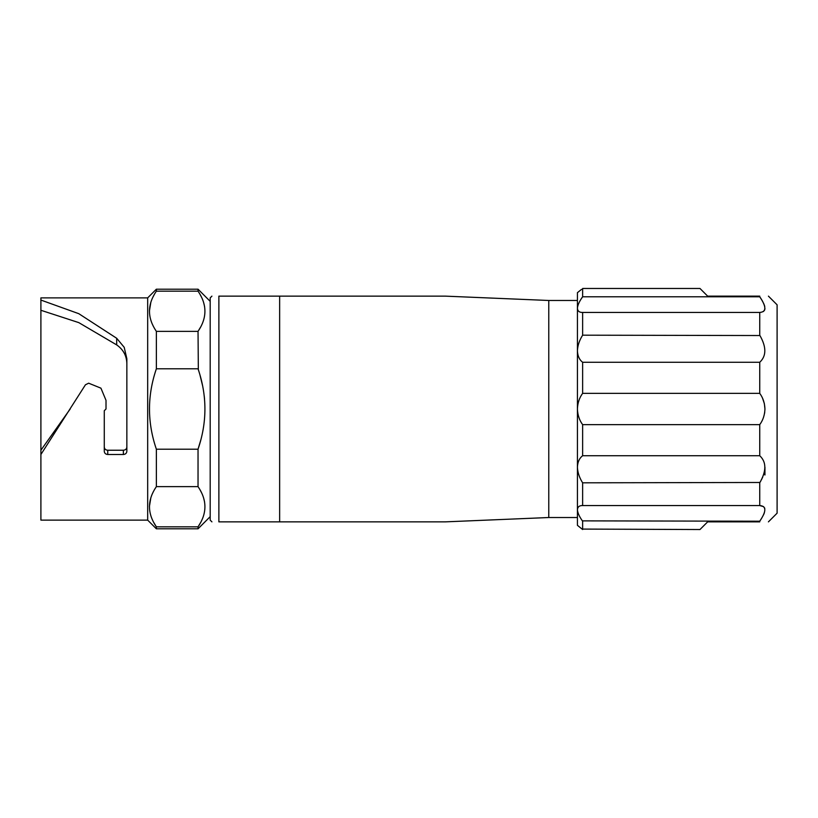<?xml version="1.0" encoding="UTF-8"?>
<svg xmlns="http://www.w3.org/2000/svg" width="818" height="818" viewBox="0 0 818 818"><rect width="100%" height="100%" fill="white"/><g stroke="black" fill="none" stroke-linecap="round" stroke-linejoin="round"><path stroke-width="1.23" d="M200.839 439.869L198.038 449.194C207.21 422.405 207.21 395.605 198.038 368.806L156.361 368.806C147.199 395.605 147.199 422.405 156.361 449.194L156.361 486.638C147.199 500.043 147.199 513.438 156.361 526.843L156.361 528.806L198.038 528.806L198.038 526.843L156.361 526.843L153.569 522.191M200.829 522.191L198.038 526.843C207.21 513.438 207.21 500.043 198.038 486.638L198.038 449.194L156.361 449.194M764.942 474.982L764.942 467.16M577.426 517.518L548.776 517.518L548.776 300.482L445.258 296.136M279.644 296.136L445.258 296.136L279.644 296.136L445.258 296.136L279.644 296.136L279.644 521.864L445.258 521.864L218.876 521.864C209.705 521.864 209.705 521.864 218.876 521.864L218.876 296.136C209.705 296.136 209.705 296.136 218.876 296.136L279.644 296.136M211.923 296.136L210.195 297.875L210.195 520.125L211.923 521.864M149.418 506.495L150.849 497.733M152.802 492.825L153.263 491.894M199.991 489.767L201.606 492.825M203.559 497.733L204.592 502.037M198.038 486.638L156.361 486.638M768.419 521.864L777.1 513.183L777.1 304.817L768.419 296.136M582.079 529.082L699.973 529.532L707.652 521.864L759.738 521.864C771.169 521.864 771.169 521.864 759.738 521.864L759.738 521.209C766.517 511.24 766.517 506.025 759.738 505.565L759.738 482.814C766.517 471.035 766.517 462.006 759.738 455.718L759.738 424.644C762.99 420.237 764.728 415.023 764.942 409L764.942 409.041M764.718 412.354L764.554 413.407M763.664 506.669L759.758 505.565L582.62 505.565C579.379 505.473 577.641 506.863 577.426 509.747C577.641 512.886 579.379 516.71 582.631 521.209L582.631 529.532L577.672 525.524M764.564 507.845L764.769 508.397M764.38 512.763L763.552 514.819M760.822 519.604L759.738 521.209L582.406 520.872M764.82 469.358L764.666 470.493M764.38 471.945L763.491 475.043M762.724 477.027L762.325 477.937M761.998 478.653L761.64 479.379M760.822 480.933L760.423 481.649M759.942 482.477L582.631 482.814L582.631 505.565M762.621 398.417L764.36 403.632L764.942 409C764.728 402.977 762.99 397.763 759.738 393.356L759.738 362.282C766.517 355.994 766.517 346.965 759.738 335.186L759.738 312.435C766.517 311.975 766.517 306.76 759.738 296.791L759.738 296.136C771.169 296.136 771.169 296.136 759.738 296.136L707.652 296.136L699.973 288.468L582.631 288.468L582.631 296.791C579.379 301.29 577.641 305.114 577.426 308.253C577.641 311.137 579.379 312.527 582.631 312.435L582.631 335.186C579.379 340.329 577.641 345.544 577.426 350.83C577.641 355.973 579.379 359.797 582.631 362.282L582.631 393.356C579.379 397.763 577.641 402.977 577.426 409C577.641 415.023 579.379 420.237 582.631 424.644L582.631 455.718C579.379 458.203 577.641 462.027 577.426 467.17C577.641 472.456 579.379 477.671 582.631 482.814M582.631 296.791L759.738 296.791L760.28 297.578M760.535 297.946L761.026 298.693M761.824 299.981L762.754 301.597M763.542 303.161L764.493 305.574M764.564 305.82L764.769 306.658M764.942 308.335L764.84 309.327M764.83 309.347L764.564 310.145M764.472 310.339L763.368 311.546M582.631 335.186L759.942 335.533M578.827 526.444L581.046 528.234M577.426 519.154L577.426 292.67L581.537 289.368M759.748 312.435L582.631 312.435M759.738 362.282L582.631 362.282M759.738 455.718L582.631 455.718M759.738 424.644L582.631 424.644M759.738 393.356L582.631 393.356M577.426 509.747L577.426 525.33M200.829 326.709L198.038 331.362L198.334 369.685M147.68 297.875L40.9 297.875L40.9 300.063L78.784 313.683L116.677 338.263L124.203 347.302L126.851 358.775L126.851 451.311C126.647 453.254 125.481 454.317 123.375 454.501L107.751 454.501C105.634 454.317 104.479 453.254 104.275 451.311L104.275 410.738L106.013 409L106.013 400.329L100.931 388.161L88.651 383.192L85.45 384.777L40.9 454.501L40.9 520.125L147.68 520.125L147.68 297.875L156.361 289.194L198.038 289.194L198.038 291.157C207.21 304.562 207.21 317.957 198.038 331.362L156.361 331.362L156.361 368.806M70.195 409L40.9 450.237L40.9 310.278L78.784 322.619L116.677 344.899C123.221 349.46 126.606 355.656 126.851 363.478M40.9 454.501L40.9 450.237M40.9 300.063L40.9 310.278M126.851 447.047C126.647 448.99 125.481 450.053 123.375 450.237L107.751 450.237C105.634 450.053 104.479 448.99 104.275 447.047L104.275 410.738M198.038 291.157L156.361 291.157C147.199 304.562 147.199 317.957 156.361 331.362M156.361 289.194L156.361 291.157M149.418 311.014L150.849 302.251M152.802 297.343L154.418 294.286M199.991 294.286L201.606 297.343M203.559 302.251L204.592 306.556M199.991 375.073L202.68 386.076M204.275 396.362L204.551 399.153M203.161 429.358L202.997 430.258M116.677 344.899L116.677 338.263M123.375 454.501L123.375 450.237M107.751 450.237L107.751 454.501M577.426 300.482L548.776 300.482M210.195 516.649L198.038 528.806M147.68 520.125L156.361 528.806M548.776 517.518L445.258 521.864M210.195 301.351L198.038 289.194"/></g></svg>
